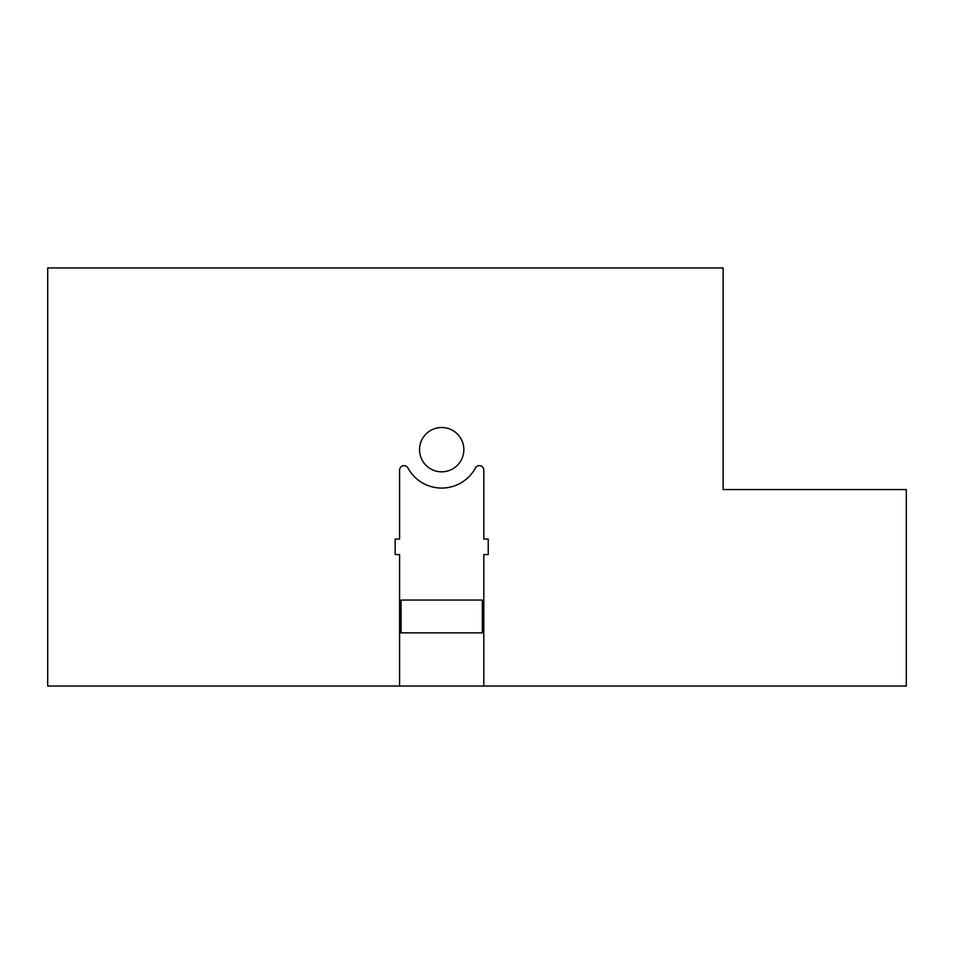 <?xml version="1.0" encoding="UTF-8"?>
<svg xmlns="http://www.w3.org/2000/svg" width="954" height="954" viewBox="0 0 954 954"><rect width="100%" height="100%" fill="white"/><g stroke="black" fill="none" stroke-linecap="round" stroke-linejoin="round"><path stroke-width="1.43" d="M399.595 686.033L47.7 686.033L47.7 267.967L723.12 267.967L723.12 489.557L906.3 489.557L906.3 686.033L399.595 686.033L399.595 554.56L395.159 554.56L395.159 539.046L399.595 539.046L399.595 470.072A4.436 4.436 0 0 1 407.918 467.961A38.41 38.41 0 0 0 475.462 467.961A4.436 4.436 0 0 1 483.797 470.072L483.797 539.046L488.233 539.046L488.233 554.56L483.797 554.56L483.797 686.033M463.847 449.668A22.157 22.157 0 0 0 441.69 427.511A22.157 22.157 0 0 0 419.533 449.668A22.157 22.157 0 0 0 441.69 471.825A22.157 22.157 0 0 0 463.847 449.668M399.595 632.86L483.797 632.86M482.319 600.054L482.319 632.86L401.062 632.86L401.062 600.054L482.319 600.054"/></g></svg>
